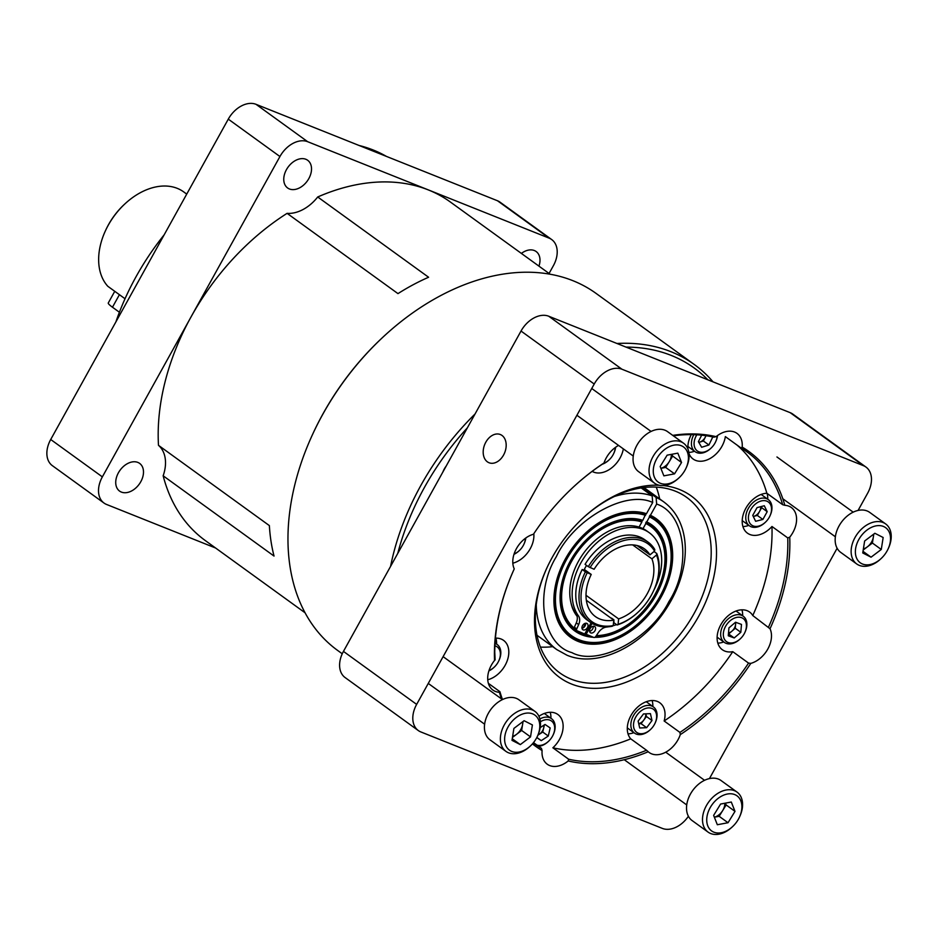 <?xml version="1.0" encoding="UTF-8"?>
<svg xmlns="http://www.w3.org/2000/svg" width="938" height="938" viewBox="0 0 938 938"><rect width="100%" height="100%" fill="white"/><g stroke="black" fill="none" stroke-linecap="round" stroke-linejoin="round"><path stroke-width="1.41" d="M740.305 638.801L739.918 639.165A16.145 11.197 -54.1 0 1 726 643.304A16.145 11.197 -54.1 0 1 724.3 642.366A16.145 11.197 -54.1 0 1 723.198 625.071A16.145 11.197 -54.1 0 1 741.536 615.281A16.145 11.197 -54.1 0 1 743.236 616.207A16.145 11.197 -54.1 0 1 745.065 632.048L744.842 632.529A14.246 9.884 -54.1 0 1 744.197 633.818A14.246 9.884 -54.1 0 1 740.305 638.801A14.246 9.884 -54.1 0 1 726.118 641.322A14.246 9.884 -54.1 0 1 725.555 626.373A14.246 9.884 -54.1 0 1 741.243 617.556A14.246 9.884 -54.1 0 1 744.842 632.529M735.462 622.281A7.762 5.382 -54.1 0 1 735.603 624.333A7.762 5.382 -54.1 0 1 731.968 631.11A7.762 5.382 -54.1 0 1 728.509 632.962M734.22 637.957L728.275 635.776L728.932 627.909L735.533 622.222L741.477 624.415L740.821 632.282L734.22 637.957L728.427 633.854M735.767 622.316L735.275 628.261L728.674 633.947M740.821 632.282L735.275 628.261M765.396 522.231L765.009 522.595A16.145 11.197 -54.1 0 1 751.092 526.734A16.145 11.197 -54.1 0 1 749.392 525.796A16.145 11.197 -54.1 0 1 749.005 507.306A16.145 11.197 -54.1 0 1 766.627 498.699A16.145 11.197 -54.1 0 1 768.328 499.637A16.145 11.197 -54.1 0 1 770.157 515.478L769.946 515.959A14.246 9.884 -54.1 0 1 765.396 522.231A14.246 9.884 -54.1 0 1 753.108 525.89A14.246 9.884 -54.1 0 1 750.646 509.803A14.246 9.884 -54.1 0 1 766.827 501.162A14.246 9.884 -54.1 0 1 769.946 515.959M761.105 506.567L761.656 507.669L759.487 511.55A7.762 5.382 125.9 0 0 759.499 511.538A7.762 5.382 125.9 0 0 760.706 506.661M752.745 515.361L757.06 507.599L764.294 505.758L767.202 511.679L762.875 519.453L755.641 521.294L752.745 515.361M761.656 507.669L767.202 511.679M753.273 516.451A7.762 5.382 -54.1 0 0 753.718 516.357A7.762 5.382 -54.1 0 0 759.487 511.55L757.329 515.443L753.284 516.463M762.875 519.453L757.329 515.443M717.195 435.783A14.246 9.884 -54.1 0 1 715.624 441.821A14.246 9.884 -54.1 0 1 711.074 448.106L710.687 448.458A16.145 11.197 -54.1 0 1 696.77 452.597A16.145 11.197 -54.1 0 1 695.07 451.67A16.145 11.197 -54.1 0 1 692.83 449.173A16.145 11.197 -54.1 0 1 693.803 434.669M711.074 448.106A14.246 9.884 -54.1 0 1 698.787 451.753A14.246 9.884 -54.1 0 1 695.316 448.727A14.246 9.884 -54.1 0 1 696.828 434.798M717.535 435.537A16.145 11.197 -54.1 0 1 715.835 441.352L715.624 441.821M705.927 435.701A7.762 5.382 -54.1 0 1 705.364 437.038A7.762 5.382 -54.1 0 1 705.177 437.401A7.762 5.382 -54.1 0 1 699.736 442.126L698.822 442.419M712.798 436.92L708.917 444.999L701.659 447.274L698.388 441.669L701.659 435.185M706.033 435.713L703.371 440.989L699.736 442.126A7.762 5.382 -54.1 0 1 698.775 442.349M708.917 444.999L703.371 440.989M539.878 718.954A16.145 11.197 -54.1 0 1 549.809 717.722A16.145 11.197 -54.1 0 1 551.509 718.66A16.145 11.197 -54.1 0 1 553.338 734.501L553.115 734.982A14.246 9.884 -54.1 0 1 548.578 741.255A14.246 9.884 -54.1 0 1 537.028 745.159M540.382 721.768A14.246 9.884 -54.1 0 1 549.996 720.185A14.246 9.884 -54.1 0 1 553.115 734.982M544.415 724.863L542.739 732.027L539.221 734.325A7.762 5.382 -54.1 0 0 542.68 730.561A7.762 5.382 -54.1 0 0 543.688 727.982A7.762 5.382 125.9 0 0 543.829 725.238M548.578 741.255L548.191 741.618A16.145 11.197 -54.1 0 1 538.647 746.331M540.182 727.63L545.037 724.453L550.172 727.947L548.284 736.037L541.261 740.645L536.759 737.585M548.284 736.037L542.739 732.027M537.99 735.005A7.762 5.382 -54.1 0 0 539.221 734.325L537.908 735.193M541.261 740.645L536.841 737.444M650.491 729.53L650.104 729.893A16.145 11.197 -54.1 0 1 636.187 734.032A16.145 11.197 -54.1 0 1 634.487 733.094A16.145 11.197 -54.1 0 1 634.1 714.604A16.145 11.197 -54.1 0 1 651.722 705.997A16.145 11.197 -54.1 0 1 653.423 706.935A16.145 11.197 -54.1 0 1 655.252 722.776L655.041 723.257A14.246 9.884 -54.1 0 1 650.491 729.53A14.246 9.884 -54.1 0 1 638.203 733.188A14.246 9.884 -54.1 0 1 635.741 717.089A14.246 9.884 -54.1 0 1 651.922 708.448A14.246 9.884 -54.1 0 1 655.041 723.257M645.79 713.841A7.762 5.382 -54.1 0 1 643.785 720.091A7.762 5.382 -54.1 0 1 638.708 723.679M646.645 727.689L639.704 727.994L638.121 721.123L643.48 713.947L650.421 713.63L652.004 720.513L646.645 727.689L641.1 723.679L638.731 723.784M645.848 713.841L646.458 716.491L641.1 723.679M652.004 720.513L646.458 716.491M615.621 447.274A16.145 11.197 -54.1 0 1 613.921 453.077L613.698 453.558A14.246 9.884 -54.1 0 1 609.161 459.831A14.246 9.884 -54.1 0 1 605.467 462.493A14.246 9.884 -54.1 0 1 603.451 463.384M609.161 459.831L608.774 460.195A16.145 11.197 -54.1 0 1 604.6 463.208A16.145 11.197 -54.1 0 1 602.29 464.228M615.281 447.52A14.246 9.884 -54.1 0 1 613.698 453.558M607.871 455.282L607.074 456.489M525.808 537.99A16.145 11.197 -54.1 0 1 524.108 543.794L523.896 544.274A14.246 9.884 -54.1 0 1 523.24 545.564A14.246 9.884 -54.1 0 1 519.347 550.559A14.246 9.884 -54.1 0 1 514.106 553.936M525.468 538.236A14.246 9.884 -54.1 0 1 523.896 544.274M519.347 550.559L518.96 550.911A16.145 11.197 -54.1 0 1 513.977 554.335M495.018 643.421A16.145 11.197 -54.1 0 1 497.187 644.523A16.145 11.197 -54.1 0 1 500.681 650.679A16.145 11.197 -54.1 0 1 499.016 660.375L498.793 660.844A14.246 9.884 -54.1 0 1 494.256 667.129A14.246 9.884 -54.1 0 1 489.015 670.506M494.901 645.79A14.246 9.884 -54.1 0 1 500.259 652.297A14.246 9.884 -54.1 0 1 498.793 660.844M494.256 667.129L493.869 667.481A16.145 11.197 -54.1 0 1 488.886 670.905M494.748 652.145L495.123 659.883L494.49 660.504M530.462 745.898L529.841 746.472A24.693 17.13 -54.1 0 1 508.548 752.804A24.693 17.13 -54.1 0 1 505.945 751.385L489.988 739.824A24.693 17.13 -54.1 0 1 488.311 713.361A24.693 17.13 -54.1 0 1 518.949 699.807L534.918 711.367A24.693 17.13 -54.1 0 1 537.72 735.603L537.368 736.365A21.656 15.02 -54.1 0 1 530.462 745.898A21.656 15.02 -54.1 0 1 511.785 751.455A21.656 15.02 -54.1 0 1 508.044 726.997A21.656 15.02 -54.1 0 1 532.62 713.865A21.656 15.02 -54.1 0 1 537.368 736.365M505.945 751.385A24.693 17.13 -54.1 0 1 504.281 724.922A24.693 17.13 -54.1 0 1 532.315 709.937A24.693 17.13 -54.1 0 1 534.918 711.367M512.476 737.409L516.545 734.325A11.584 8.032 125.9 0 0 520.907 729.26A11.584 8.032 125.9 0 0 522.595 724.488A11.584 8.032 125.9 0 0 522.689 721.768M513.895 728.427L524.096 720.712L532.409 724.945L530.521 736.893L520.32 744.608L512.007 740.375L513.895 728.427M520.32 744.608L512.254 738.769M512.64 736.353A11.584 8.032 125.9 0 0 516.545 734.325L521.645 730.468L530.521 736.893M523.064 721.486L521.645 730.468M732.566 826.624L731.957 827.199A24.693 17.13 -54.1 0 1 710.664 833.53A24.693 17.13 -54.1 0 1 708.061 832.1L692.092 820.551A24.693 17.13 -54.1 0 1 691.505 792.258A24.693 17.13 -54.1 0 1 718.461 779.103A24.693 17.13 -54.1 0 1 721.052 780.533L737.022 792.094A24.693 17.13 -54.1 0 1 739.824 816.318L739.472 817.092A21.656 15.02 -54.1 0 1 738.487 819.038A21.656 15.02 -54.1 0 1 732.566 826.624A21.656 15.02 -54.1 0 1 711.004 830.458A21.656 15.02 -54.1 0 1 710.148 807.724A21.656 15.02 -54.1 0 1 733.997 794.322A21.656 15.02 -54.1 0 1 739.472 817.092M708.061 832.1A24.693 17.13 -54.1 0 1 706.384 805.648A24.693 17.13 -54.1 0 1 734.419 790.664A24.693 17.13 -54.1 0 1 737.022 792.094M717.336 824.737L713.63 815.392L720.607 804.042L731.3 802.025L735.005 811.37L728.029 822.732L717.336 824.737M728.029 822.732L719.153 816.306L714.346 817.209M735.005 811.37L726.141 804.945L719.153 816.306M726.141 804.945L725.414 803.139M714.334 817.197A11.584 8.032 125.9 0 0 722.647 810.631A11.584 8.032 125.9 0 0 724.84 803.245M881.204 558.473L880.594 559.048A24.693 17.13 -54.1 0 1 859.302 565.38A24.693 17.13 -54.1 0 1 856.699 563.949L840.729 552.388A24.693 17.13 -54.1 0 1 839.053 525.937A24.693 17.13 -54.1 0 1 869.69 512.383L885.66 523.943A24.693 17.13 -54.1 0 1 888.474 548.167L888.11 548.929A21.656 15.02 -54.1 0 1 881.204 558.473A21.656 15.02 -54.1 0 1 862.538 564.031A21.656 15.02 -54.1 0 1 858.786 539.573A21.656 15.02 -54.1 0 1 883.373 526.429A21.656 15.02 -54.1 0 1 888.11 548.929M856.699 563.949A24.693 17.13 -54.1 0 1 855.022 537.497A24.693 17.13 -54.1 0 1 883.057 522.513A24.693 17.13 -54.1 0 1 885.66 523.943M863.382 548.929A11.584 8.032 125.9 0 0 867.298 546.901A11.584 8.032 125.9 0 0 871.66 541.836A11.584 8.032 125.9 0 0 873.348 537.064L872.399 543.043L881.274 549.469L871.062 557.184L862.749 552.951L864.637 541.003L874.849 533.276L883.162 537.509L881.274 549.469M863.007 551.345L871.062 557.184M863.218 549.985L872.399 543.043M873.817 534.062L873.348 537.064A11.584 8.032 125.9 0 0 873.442 534.343M679.1 477.747L678.479 478.321A24.693 17.13 -54.1 0 1 657.186 484.653A24.693 17.13 -54.1 0 1 654.595 483.222L638.626 471.673A24.693 17.13 -54.1 0 1 638.039 443.381A24.693 17.13 -54.1 0 1 664.983 430.225A24.693 17.13 -54.1 0 1 667.586 431.656L683.556 443.217A24.693 17.13 -54.1 0 1 686.358 467.441L686.006 468.214A21.656 15.02 -54.1 0 1 685.01 470.161A21.656 15.02 -54.1 0 1 679.1 477.747A21.656 15.02 -54.1 0 1 657.538 481.569A21.656 15.02 -54.1 0 1 656.682 458.846A21.656 15.02 -54.1 0 1 680.519 445.444A21.656 15.02 -54.1 0 1 686.006 468.214M654.595 483.222A24.693 17.13 -54.1 0 1 652.918 456.771A24.693 17.13 -54.1 0 1 680.953 441.786A24.693 17.13 -54.1 0 1 683.556 443.217M660.868 468.32A11.584 8.032 125.9 0 0 669.181 461.754A11.584 8.032 125.9 0 0 671.374 454.367M677.822 453.148L681.539 462.493L674.551 473.854L663.87 475.859L660.153 466.514L667.141 455.165L677.822 453.148M674.551 473.854L665.687 467.429L672.663 456.067L681.539 462.493M672.663 456.067L671.948 454.262M665.687 467.429L660.88 468.332M670.224 545.822A71.605 49.655 125.9 0 0 670.178 545.611A71.605 49.655 125.9 0 0 649.319 516.357L650.421 515.29A73.141 50.711 -54.1 0 1 661.138 597.037A73.141 50.711 -54.1 0 1 599.769 643.808A73.141 50.711 -54.1 0 1 554.804 610.661A73.141 50.711 -54.1 0 1 565.45 558.814A73.141 50.711 -54.1 0 1 626.127 512.148A73.141 50.711 -54.1 0 1 646.47 513.719L652.696 502.498C625.963 489.613 573.775 518.984 556.281 556.762C534.062 592.781 542.504 644.652 571.887 652.614C597.846 666.754 650.315 639.212 668.853 601.715C691.974 566.2 685.373 513.344 656.647 504.069L650.421 515.29M642.671 487.713L656.119 497.445L656.647 504.069M663.424 485.567A112.091 77.725 -54.1 0 1 698.822 616.055A112.091 77.725 -54.1 0 1 575.416 685.42A112.091 77.725 -54.1 0 1 547.042 567.596A112.091 77.725 -54.1 0 1 552.189 557.489A112.091 77.725 -54.1 0 1 582.791 518.222A112.091 77.725 -54.1 0 1 659.074 485.239M547.276 567.115A108.292 75.087 125.9 0 0 559.787 672.886A108.292 75.087 125.9 0 0 694.12 613.452A108.292 75.087 125.9 0 0 686.78 497.445A108.292 75.087 125.9 0 0 582.404 518.585M571.652 561.299A63.643 44.133 125.9 0 0 574.208 628.108A1.899 1.313 -54.1 0 1 574.396 627.182L576.284 622.867A10.224 7.094 125.9 0 0 577.058 616.207A53.196 36.887 -54.1 0 1 570.902 602.513A55.143 38.235 125.9 0 1 588.958 546.584A55.143 38.235 125.9 0 1 639.059 527.086L641.897 521.962A63.643 44.133 125.9 0 0 571.652 561.299M596.334 635.612A63.643 44.133 125.9 0 0 602.126 635.167A63.643 44.133 125.9 0 0 654.923 594.551A63.643 44.133 125.9 0 0 664.186 549.445A63.643 44.133 125.9 0 0 645.848 523.545L643.011 528.657A55.143 38.235 -54.1 0 1 646.88 530.99L649.248 532.702A55.143 38.235 -54.1 0 1 653.903 590.084M585.453 634.135A63.643 44.133 -54.1 0 1 584.761 633.912M582.932 633.267A63.643 44.133 -54.1 0 1 581.091 632.482M664.139 549.222A64.007 44.379 125.9 0 0 664.104 549.011A64.007 44.379 125.9 0 0 645.661 522.958L645.848 523.545M645.661 522.958L646.763 521.891A65.543 45.446 -54.1 0 1 656.166 595.055A65.543 45.446 -54.1 0 1 594.798 637.324M593.32 637.277A65.543 45.446 -54.1 0 1 560.889 607.261A65.543 45.446 -54.1 0 1 570.421 560.807A65.543 45.446 -54.1 0 1 624.79 518.984A65.543 45.446 -54.1 0 1 642.811 520.32L645.367 514.786A71.605 49.655 125.9 0 0 566.083 558.954A71.605 49.655 125.9 0 0 578.476 639.81A71.605 49.655 125.9 0 0 600.355 642.073A71.605 49.655 125.9 0 0 600.578 642.038M649.319 516.357L649.506 516.944A71.241 49.397 -54.1 0 1 670.26 546.033A71.241 49.397 -54.1 0 1 659.895 596.545A71.241 49.397 -54.1 0 1 600.789 642.002A71.241 49.397 -54.1 0 1 566.681 559.318A71.241 49.397 -54.1 0 1 645.555 515.361M590.084 567.642A47.944 33.252 -54.1 0 1 654.56 551.052L654.794 549.539A49.397 34.249 125.9 0 0 648.064 542.117A49.397 34.249 125.9 0 0 588.29 566.658L594.117 569.26A41.8 28.984 -54.1 0 1 640.044 546.467A41.8 28.984 -54.1 0 1 644.453 548.882A41.8 28.984 -54.1 0 1 649.975 554.886L637.031 545.517M586.004 595.29L618.623 618.904A41.8 28.984 -54.1 0 0 651.922 558.837L632.669 544.896M586.332 600.261L613.792 620.147A41.8 28.984 -54.1 0 1 599.839 619.021A41.8 28.984 -54.1 0 1 595.431 616.594A41.8 28.984 -54.1 0 1 591.233 574.443L585.406 571.852A49.397 34.249 125.9 0 0 590.131 622.14A49.397 34.249 125.9 0 0 595.337 625.001A49.397 34.249 125.9 0 0 612.268 626.256L613.241 625.587A47.944 33.252 -54.1 0 1 596.873 624.356A47.944 33.252 -54.1 0 1 587.2 572.837M589.556 631.309A3.764 2.615 125.9 0 0 593.215 626.256M594.375 626.373A3.764 2.615 -54.1 0 1 594.774 626.596A3.764 2.615 -54.1 0 1 594.868 630.899A3.764 2.615 -54.1 0 1 590.752 632.904A3.764 2.615 -54.1 0 1 590.354 632.693A3.764 2.615 -54.1 0 1 590.272 628.378A3.764 2.615 -54.1 0 1 594.375 626.373M581.982 628.284A3.764 2.615 125.9 0 0 583.213 627.839A3.764 2.615 125.9 0 0 585.664 623.418A3.764 2.615 125.9 0 0 585.64 623.231M586.801 623.348A3.764 2.615 -54.1 0 1 587.2 623.571A3.764 2.615 -54.1 0 1 587.282 627.874A3.764 2.615 -54.1 0 1 583.178 629.879A3.764 2.615 -54.1 0 1 582.779 629.668A3.764 2.615 -54.1 0 1 582.697 625.353A3.764 2.615 -54.1 0 1 586.801 623.348M503.554 455.059A15.196 10.787 -68.2 0 0 500.317 434.517A15.196 10.787 -68.2 0 0 485.814 442.208A15.196 10.787 -68.2 0 0 489.05 462.751A15.196 10.787 -68.2 0 0 503.554 455.059M397.759 553.42A217.487 150.807 -54.1 0 1 467.359 427.845M626.033 347.107A217.487 150.807 -54.1 0 1 671.35 355.467A217.487 150.807 -54.1 0 1 707.827 379.773M390.571 566.376A220.371 152.812 -54.1 0 1 420.881 485.415A220.371 152.812 -54.1 0 1 475.05 413.986M616.958 343.484A220.371 152.812 -54.1 0 1 671.045 351.738A220.371 152.812 -54.1 0 1 694.261 364.483A220.371 152.812 -54.1 0 1 713.021 381.848M342.241 653.786L337.68 650.468A220.371 152.812 -54.1 0 1 312.647 434.271A220.371 152.812 -54.1 0 1 322.742 414.385A220.371 152.812 -54.1 0 1 382.915 337.188A220.371 152.812 -54.1 0 1 596.122 293.442L694.261 364.483M382.915 337.188L382.329 337.739A217.487 150.807 125.9 0 0 322.942 413.916A217.487 150.807 125.9 0 0 312.975 433.544L312.647 434.271M549.07 273.462L553.361 265.735A24.435 16.943 125.9 0 0 551.696 239.565A24.435 16.943 125.9 0 0 549.129 238.146L307.676 141.708A24.435 16.943 125.9 0 0 279.934 156.529L191.153 316.704A208.963 144.898 125.9 0 0 158.487 445.339L269.37 525.608A208.963 144.898 125.9 0 0 274.037 556.07L163.153 475.801A208.963 144.898 125.9 0 0 205.328 540.581L305.049 612.772M521.376 253.424A17.095 11.854 -54.1 0 1 534.332 250.528A17.095 11.854 -54.1 0 1 536.137 251.525A17.095 11.854 -54.1 0 1 538.951 266.134M305.858 159.272A17.095 11.854 -54.1 0 1 307.664 160.269A17.095 11.854 -54.1 0 1 308.074 179.85A17.095 11.854 -54.1 0 1 289.408 188.96A17.095 11.854 -54.1 0 1 287.614 187.963A17.095 11.854 -54.1 0 1 287.204 168.383A17.095 11.854 -54.1 0 1 305.858 159.272M137.839 462.411A17.095 11.854 -54.1 0 1 139.633 463.395A17.095 11.854 -54.1 0 1 140.043 482.976A17.095 11.854 -54.1 0 1 121.389 492.087A17.095 11.854 -54.1 0 1 119.583 491.102A17.095 11.854 -54.1 0 1 119.173 471.521A17.095 11.854 -54.1 0 1 137.839 462.411M386.479 156.423A208.975 144.909 125.9 0 0 373.254 150.021A208.975 144.909 125.9 0 0 359.019 145.46M164.15 234.84A208.975 144.909 125.9 0 0 115.878 321.933M186.732 194.107L183.66 191.868A60.794 42.151 125.9 0 0 124.848 203.945A60.794 42.151 125.9 0 0 108.245 225.237A60.794 42.151 125.9 0 0 105.455 230.725A60.794 42.151 125.9 0 0 107.8 286.278L125.035 298.753M124.848 203.945L124.262 204.484A57.898 40.146 125.9 0 0 108.445 224.768A57.898 40.146 125.9 0 0 105.795 229.998L105.455 230.725M745.862 508.255A23.251 16.122 -54.1 0 1 766.862 493.259L782.655 504.691L784.848 505.312A23.251 16.122 -54.1 0 1 791.344 507.528A23.251 16.122 -54.1 0 1 792.915 532.444A23.251 16.122 -54.1 0 1 789.737 537.181L787.744 537.908L771.962 526.488A23.251 16.122 -54.1 0 1 747.445 533.159A23.251 16.122 -54.1 0 1 745.862 508.255M767.741 499.215A23.251 16.122 125.9 0 0 767.085 493.411M673.332 435.818A180.483 125.141 125.9 0 1 713.924 437.167L716.081 436.651A23.251 16.122 -54.1 0 1 737.022 433.391A23.251 16.122 -54.1 0 1 742.181 447.086A181.925 126.149 -54.1 0 1 784.848 505.312M782.655 504.691A180.483 125.141 125.9 0 0 747.117 451.999A180.483 125.141 125.9 0 0 741.149 448.047L742.181 447.086M741.149 448.047L725.355 436.616A23.251 16.122 -54.1 0 1 721.967 446.265A23.251 16.122 -54.1 0 1 693.123 459.022A23.251 16.122 -54.1 0 1 689.02 453.652M538.928 716.292A23.251 16.122 -54.1 0 1 557.887 714.51A23.251 16.122 -54.1 0 1 559.47 739.425A23.251 16.122 -54.1 0 1 552.869 747.797L568.651 759.229L568.194 760.964A23.251 16.122 -54.1 0 1 547.253 764.224A23.251 16.122 -54.1 0 1 542.094 750.541A181.925 126.149 -54.1 0 1 532.432 743.881M550.923 718.238A23.251 16.122 125.9 0 0 550.207 712.282M568.651 759.229A180.483 125.141 125.9 0 0 646.528 750.259L630.746 738.839A23.251 16.122 -54.1 0 1 630.957 715.542A23.251 16.122 -54.1 0 1 659.813 702.785A23.251 16.122 -54.1 0 1 664.139 720.982L679.933 732.414A180.483 125.141 125.9 0 0 748.559 663.096L750.822 663.377A181.925 126.149 -54.1 0 1 680.285 734.63L679.933 732.414M680.285 734.63A23.251 16.122 -54.1 0 1 678.022 739.73A23.251 16.122 -54.1 0 1 649.166 752.499A23.251 16.122 -54.1 0 1 648.252 751.748A181.925 126.149 -54.1 0 1 568.194 760.964M652.836 706.513A23.251 16.122 125.9 0 0 652.133 700.545M748.559 663.096L732.766 651.664A23.251 16.122 -54.1 0 1 722.342 649.729A23.251 16.122 -54.1 0 1 720.771 624.825A23.251 16.122 -54.1 0 1 749.614 612.057A23.251 16.122 -54.1 0 1 752.78 615.551L770.028 628.741A23.251 16.122 -54.1 0 1 767.823 649.014A23.251 16.122 -54.1 0 1 750.822 663.377M742.65 615.785A23.251 16.122 125.9 0 0 741.946 609.829M656.237 487.103A108.292 75.087 -54.1 0 1 659.649 498.91M488.358 683.333L499.931 691.705L499.426 692.303A23.251 16.122 -54.1 0 1 492.931 690.087A23.251 16.122 -54.1 0 1 491.36 665.183A23.251 16.122 -54.1 0 1 494.537 660.446A181.925 126.149 -54.1 0 1 514.247 568.885A23.251 16.122 -54.1 0 1 516.451 548.613A23.251 16.122 -54.1 0 1 533.452 534.25A181.925 126.149 -54.1 0 1 572.813 487.549A181.925 126.149 -54.1 0 1 603.99 462.985L602.653 463.982A180.483 125.141 125.9 0 0 572.661 487.69M514.247 568.885L514.012 569.413A180.483 125.141 125.9 0 0 494.842 658.488L494.537 660.446M495.405 638.157A23.251 16.122 -54.1 0 1 503.565 640.373A23.251 16.122 -54.1 0 1 505.148 665.288A23.251 16.122 -54.1 0 1 487.737 679.757M495.885 638.145A23.251 16.122 -54.1 0 1 496.601 644.101M533.816 533.687A23.251 16.122 -54.1 0 1 530.24 548.718A23.251 16.122 -54.1 0 1 512.828 563.187M603.99 462.985A23.251 16.122 -54.1 0 1 606.265 457.885A23.251 16.122 -54.1 0 1 618.564 445.421M623.348 448.892A23.251 16.122 -54.1 0 1 620.053 457.99A23.251 16.122 -54.1 0 1 592.159 471.38M742.919 526.57A23.251 16.122 125.9 0 0 748.805 525.374M687.953 449.056A23.251 16.122 -54.1 0 1 691.271 434.622M688.867 452.421A23.251 16.122 125.9 0 0 694.483 451.248M533.335 742.814A180.483 125.141 125.9 0 0 535.457 744.397A180.483 125.141 125.9 0 0 541.437 748.36L542.094 750.541M541.437 748.36L533.499 742.615M646.528 750.259L648.252 751.748M628.014 733.856A23.251 16.122 125.9 0 0 633.9 732.672M717.828 643.14A23.251 16.122 125.9 0 0 723.714 641.955M552.705 646.645A108.292 75.087 -54.1 0 1 540.417 647.091M790.195 412.673L863.394 465.658A24.411 16.931 -54.1 0 1 865.973 467.077L792.774 414.08A24.411 16.931 125.9 0 0 790.195 412.673L548.742 316.235A24.411 16.931 125.9 0 0 521.024 331.044L343.449 651.394A24.411 16.931 125.9 0 0 345.102 677.553L418.301 730.55A24.411 16.931 -54.1 0 1 416.648 704.391L343.449 651.394M863.394 465.658L621.941 369.22L548.742 316.235M865.973 467.077A24.411 16.931 -54.1 0 1 867.627 493.236L858.082 510.436M521.024 331.044L594.223 384.029A24.411 16.931 -54.1 0 1 621.941 369.22M594.223 384.029L416.648 704.391M688.41 816.259A24.411 16.931 -54.1 0 1 662.334 828.395L420.881 731.957A24.411 16.931 -54.1 0 1 418.301 730.55M709.445 778.599L837.118 548.261M789.737 537.181A181.925 126.149 -54.1 0 1 770.028 628.741M501.478 698.892A181.925 126.149 -54.1 0 1 499.426 692.303M672.722 435.373A181.925 126.149 -54.1 0 1 716.081 436.651M664.139 720.982A180.483 125.141 125.9 0 0 732.766 651.664M752.78 615.551A180.483 125.141 125.9 0 0 771.962 526.488M766.862 493.259A180.483 125.141 125.9 0 0 736.963 445.011M552.869 747.797A180.483 125.141 125.9 0 0 630.746 738.839M499.931 691.705A180.483 125.141 125.9 0 0 502.487 699.56M768.574 626.983A180.483 125.141 125.9 0 0 787.744 537.908M119.407 312.237L112.466 307.218L119.419 294.684M114.753 291.308L108.28 302.974A18.995 2.357 29 0 0 112.466 307.218M287.087 213.348A36.195 25.091 125.9 0 0 317.712 196.98L428.596 277.249A208.963 144.898 125.9 0 0 397.97 293.617L287.087 213.348A208.963 144.898 125.9 0 0 191.164 316.716L102.359 476.879L50.711 439.5A24.435 16.943 125.9 0 0 52.376 465.67L104.024 503.061A24.435 16.943 125.9 0 0 106.592 504.468L215.576 548.003M50.711 439.5L228.286 119.138L279.934 156.529M307.676 141.708L256.027 104.317A24.435 16.943 125.9 0 0 228.286 119.138M256.027 104.317L497.48 200.755L549.129 238.146M551.696 239.565L500.048 202.174A24.435 16.943 125.9 0 0 497.48 200.755M102.359 476.879A24.435 16.943 125.9 0 0 104.024 503.061M163.153 475.801A36.195 25.091 125.9 0 0 158.487 445.339M550.125 274.224L450.392 202.033A208.963 144.898 125.9 0 0 428.385 189.945A208.963 144.898 125.9 0 0 317.712 196.98M442.865 472.049A17.083 11.842 -54.1 0 1 446.125 466.163M591.092 622.797L584.702 634.018L577.175 630.817A1.899 1.313 -54.1 0 1 576.999 630.711A1.899 1.313 -54.1 0 1 576.753 628.894L578.652 624.579A10.224 7.094 125.9 0 0 578.5 615.938A55.143 38.235 -54.1 0 1 589.756 550.09A55.143 38.235 -54.1 0 1 649.248 532.702M608.434 626.783A55.143 38.235 -54.1 0 1 606.394 627.076A10.224 7.094 -54.1 0 0 598.456 632.493L595.736 636.48A1.899 1.313 -54.1 0 1 593.731 637.43L584.878 633.713M586.027 634.545L592.054 623.395M616.536 624.602A55.143 38.235 -54.1 0 1 613.006 625.752M585.406 571.852L582.193 569.518L583.94 570.152A46.372 32.15 125.9 0 0 583.917 570.21M583.94 570.152A46.372 32.15 -54.1 0 1 586.555 565.403M653.505 590.94L653.669 590.577A49.397 34.249 125.9 0 0 656.741 553.49L656.506 555.003A47.944 33.252 -54.1 0 1 653.505 590.94A47.944 33.252 -54.1 0 1 638.215 612.068A47.944 33.252 -54.1 0 1 618.072 624.345L617.098 625.013L613.886 622.68L613.921 619.842A46.372 32.15 -54.1 0 1 613.546 619.971M574.208 628.108A1.899 1.313 125.9 0 0 574.631 628.999A1.899 1.313 125.9 0 0 574.806 629.105L576.847 630.571M577.058 616.207A10.224 7.094 125.9 0 0 576.131 614.226A55.143 38.235 -54.1 0 1 570.902 602.513M643.011 528.657A55.143 38.235 125.9 0 0 639.059 527.086M583.213 627.839L585.664 623.418M582.193 569.518A49.397 34.249 125.9 0 0 586.918 619.819L590.131 622.14M613.792 620.147L613.241 625.587M611.189 618.259A46.372 32.15 125.9 0 0 611.564 618.13L613.921 619.842M617.098 625.013A49.397 34.249 125.9 0 0 637.922 612.338L638.215 612.068M654.009 551.509L656.741 553.49M651.922 558.837L656.506 555.003M618.072 624.345L618.623 618.904M648.064 542.117L644.84 539.796A49.397 34.249 125.9 0 0 585.066 564.324L588.29 566.658M654.56 551.052L649.975 554.886M584.304 569.436L591.233 574.443M652.696 502.498L652.168 495.874L641.193 487.936M646.47 513.719L645.367 514.786M649.506 516.944L646.763 521.891M642.811 520.32L641.709 521.387A64.007 44.379 125.9 0 0 571.054 560.936A64.007 44.379 125.9 0 0 574.396 628.765M554.768 610.45A72.777 50.464 125.9 0 0 577.914 640.83A72.777 50.464 125.9 0 0 660.528 596.674A72.777 50.464 125.9 0 0 649.882 515.349M536.255 604.518A91.185 63.233 125.9 0 0 556.82 649.624L566.986 655.216C597.4 668.149 641.92 646.61 665.898 609.266C675.301 594.938 681.351 580.024 684.025 564.512C686.041 552.412 685.678 541.156 682.911 530.744C679.546 518.444 673.167 508.83 663.764 501.889A91.185 63.233 125.9 0 0 656.119 497.445M577.761 631.063A64.007 44.379 125.9 0 0 585.91 634.463M596.298 635.671A64.007 44.379 125.9 0 0 601.692 635.237A64.007 44.379 125.9 0 0 601.903 635.202M646.223 521.95A65.179 45.2 -54.1 0 1 655.556 594.692A65.179 45.2 -54.1 0 1 595.548 636.738M591.409 636.562A65.179 45.2 -54.1 0 1 560.842 607.05M578.652 624.579L576.284 622.867M574.396 627.182L576.753 628.894M576.131 614.226L578.5 615.938M652.168 495.874A91.185 63.233 125.9 0 0 614.496 496.448M645.93 513.766A72.777 50.464 125.9 0 0 625.904 512.171M624.579 519.007A65.179 45.2 -54.1 0 1 642.272 520.367M717.113 637.172L724.3 642.366M736.049 611.013L743.236 616.207M742.204 520.602L749.392 525.796M761.152 494.443L768.328 499.637M687.882 446.465L695.07 451.67M544.321 713.466L551.509 718.66M627.299 727.9L634.487 733.094M646.247 701.73L653.423 706.935M495.053 642.987L497.187 644.523M428.267 683.427L484.618 724.206M443.111 656.647L502.44 699.584M665.71 752.194L704.555 780.31M624.262 759.71L686.733 804.933M776.945 456.97L853.193 512.16M782.796 498.735L835.371 536.782M576.905 415.264L633.256 456.056M591.749 388.484L651.078 431.433M556.82 649.624L537.017 635.284M663.764 501.889L643.96 487.549M576.999 630.711L574.631 628.999"/></g></svg>
